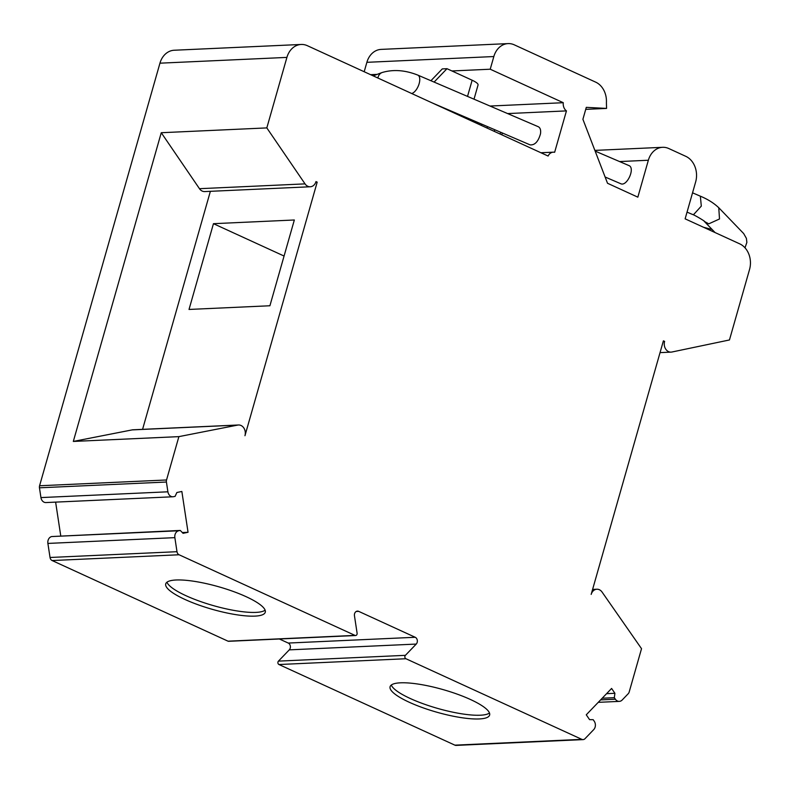 <?xml version="1.0" encoding="UTF-8"?>
<svg xmlns="http://www.w3.org/2000/svg" width="789" height="789" viewBox="0 0 789 789"><rect width="100%" height="100%" fill="white"/><g stroke="black" fill="none" stroke-linecap="round" stroke-linejoin="round"><path stroke-width="1.18" d="M315.768 182.21L317.188 182.151L315.975 181.588A7.959 6.42 -92.6 0 1 310.274 186.766A7.959 6.42 -92.6 0 1 305.037 183.876L266.82 127.907L286.91 57.4A19.903 16.056 -92.6 0 1 301.161 44.46A19.903 16.056 -92.6 0 1 307.385 45.703L548.099 156.035A7.959 6.42 -92.6 0 1 553.306 152.178A7.959 6.42 -92.6 0 1 554.647 152.287L566.443 110.894A7.959 6.42 -92.6 0 1 563.287 102.708L490.225 69.215L493.835 56.542A19.903 16.056 -92.6 0 1 508.086 43.602A19.903 16.056 -92.6 0 1 514.31 44.845L595.705 82.155A19.903 16.056 -92.6 0 1 606.406 102.678L606.563 108.418L586.296 107.353L582.903 119.287L607.52 183.265L637.837 197.161L648.351 160.246A19.903 16.056 -92.6 0 1 662.602 147.306A19.903 16.056 -92.6 0 1 668.825 148.549L685.799 156.33A19.903 16.056 -92.6 0 1 695.651 181.924L685.128 218.839L739.707 243.85A19.903 16.056 -92.6 0 1 749.55 269.443L729.46 339.96L671.873 352.022A7.959 6.42 -92.6 0 1 671.044 352.121A7.959 6.42 -92.6 0 1 664.614 341.39L663.401 340.838L591.178 594.403A7.959 6.42 -92.6 0 1 596.879 589.225A7.959 6.42 -92.6 0 1 602.106 592.115L641.526 648.676L629.178 692.022A3.984 3.215 -92.6 0 1 628.241 693.699L622.166 700.021A5.967 4.813 -92.6 0 1 619.296 701.382A5.967 4.813 -92.6 0 1 615.371 699.222L614.325 697.683L614.907 693.294L611.603 688.452L586.266 714.804L589.58 719.647L593.18 719.686L594.225 721.215A5.967 4.813 -92.6 0 1 593.713 729.628L584.994 738.701A3.984 3.215 -92.6 0 1 583.081 739.609A3.984 3.215 -92.6 0 1 581.838 739.362L405.931 658.736A1.992 1.608 -92.6 0 1 405.408 655.334L416.237 644.071A3.984 3.215 87.4 0 0 415.211 637.275L358.67 611.357A3.984 3.215 87.4 0 0 357.427 611.11A3.984 3.215 87.4 0 0 354.458 615.755L357.101 633.192A1.992 1.608 -92.6 0 1 354.991 635.392L179.083 554.766A3.984 3.215 -92.6 0 1 176.992 551.698L174.862 537.644A5.967 4.813 -92.6 0 1 178.699 530.76L180.277 530.435L183.068 533.325L188.048 532.279L181.855 491.468L176.864 492.514L175.099 496.37L173.521 496.695A5.967 4.813 -92.6 0 1 172.899 496.774A5.967 4.813 -92.6 0 1 167.899 491.803L166.41 482.03A3.984 3.215 -92.6 0 1 166.538 479.978L178.886 436.633L237.696 425.084A7.959 6.42 -92.6 0 1 238.525 424.985A7.959 6.42 -92.6 0 1 244.955 435.715L317.188 182.151M210.377 191.313L142.572 429.354M294.336 219.993L269.907 305.757L189.025 309.446L213.454 223.681L294.336 219.993M310.274 186.766L204.706 191.579A7.959 6.42 -92.6 0 1 199.469 188.689L161.262 132.72L73.318 441.436L132.128 429.897A7.959 6.42 -92.6 0 1 132.956 429.788L238.525 424.985M595.133 151.084L628.892 165.552C635.53 167.87 626.959 186.904 620.716 183.699L605.114 177.012M704.202 221.295C706.707 222.37 694.764 214.963 692.298 214.371L693.6 214.598L701.303 206.116L700.356 196.185L692.545 192.822M606.583 693.669L614.907 693.294M602.194 698.235L614.325 697.683M355.612 635.52L228.652 641.299A1.992 1.608 -92.6 0 1 228.031 641.181L52.123 560.545A3.984 3.215 -92.6 0 1 50.032 557.478L47.892 543.424A5.967 4.813 -92.6 0 1 51.739 536.55L180.277 530.435M182.308 532.545L188.048 532.279M60.753 535.879L55.624 502.12M172.899 496.774L45.94 502.563A5.967 4.813 -92.6 0 1 40.939 497.583L39.45 487.809A3.984 3.215 -92.6 0 1 39.578 485.758L159.95 63.179A19.903 16.056 -92.6 0 1 174.201 50.24L301.161 44.46M583.081 739.609L456.121 745.398A3.984 3.215 -92.6 0 1 454.878 745.151L278.971 664.525A1.992 1.608 -92.6 0 1 278.448 661.123L289.277 649.86A3.984 3.215 87.4 0 0 288.241 643.055L279.365 638.991M585.724 109.365L606.563 108.418M364.193 71.74L366.875 62.321A19.903 16.056 -92.6 0 1 381.126 49.391L508.086 43.602M132.128 429.897L237.696 425.084M73.318 441.436L178.886 436.633M161.262 132.72L266.82 127.907M663.233 341.459L664.614 341.39M507.603 113.577L566.443 110.894M490.028 106.042L563.287 102.708M502.307 132.956A8.363 4.566 114.6 0 1 501.824 134.82M377.882 78.012A9.951 7.594 69.5 0 1 382.113 72.519C393.277 69.225 405.191 70.093 417.854 75.123L538.295 126.723C540.268 127.759 540.998 130.106 540.504 133.765C538.325 141.556 534.863 145.255 530.119 144.88L432.569 103.073M451.939 70.961L490.225 69.215M377.162 74.373L370.583 74.669M400.437 682.82A51.749 11.727 15.9 0 1 457.521 694.251A51.749 11.727 15.9 0 1 489.624 715.061A51.749 11.727 15.9 0 1 436.642 712.161A51.749 11.727 15.9 0 1 390.082 686.706A51.749 11.727 15.9 0 1 400.437 682.82M176.095 579.994A51.749 11.727 15.9 0 1 233.169 591.425A51.749 11.727 15.9 0 1 265.272 612.234A51.749 11.727 15.9 0 1 212.29 609.335A51.749 11.727 15.9 0 1 165.729 583.88A51.749 11.727 15.9 0 1 176.095 579.994M467.522 96.406L472.138 80.222A15.928 3.61 15.9 0 1 478.045 85.015L474.011 99.177M472.138 80.222L446.988 68.692L434.108 82.086M446.988 68.692L442.284 68.909L430.932 80.725M718.73 207.685L743.652 233.544M715.071 232.558L704.321 221.413L708.769 223.839L719.499 218.977L718.769 207.744C713.887 203.098 707.753 199.252 700.356 196.175M489.466 713A51.749 11.727 15.9 0 1 437.698 708.433A51.749 11.727 15.9 0 1 391.295 685.039M265.124 610.173A51.749 11.727 15.9 0 1 213.355 605.607A51.749 11.727 15.9 0 1 166.952 582.203M284.07 256.04L213.454 223.681M600.607 699.892L615.371 699.222M47.892 543.424L174.862 537.644M50.032 557.478L176.992 551.698M51.739 536.55L178.699 530.76M40.939 497.583L167.899 491.803M39.45 487.809L166.41 482.03M39.578 485.758L166.538 479.978M289.277 649.86L416.237 644.071M278.448 661.123L405.408 655.334M288.241 643.055L415.211 637.275M356.214 611.475L358.67 611.357M454.878 745.151L581.838 739.362M278.971 664.525L405.931 658.736M228.031 641.181L354.991 635.392M52.123 560.545L179.083 554.766M159.95 63.179L286.91 57.4M199.469 188.689L305.037 183.876M366.875 62.321L493.835 56.542M619.572 161.558L648.351 160.246M461.802 116.476L462.029 115.697M417.854 75.123A9.951 4.714 113.2 0 1 419.541 81.938A9.951 4.714 113.2 0 1 411.69 93.506M692.357 214.401L687.041 212.123M598.249 702.338L619.296 701.382M660.048 352.624L671.044 352.121M540.919 152.741L553.306 152.178M594.876 150.393L662.602 147.306M592.588 589.422L596.879 589.225M382.113 72.519L373.177 75.852M468.508 118.478L468.242 119.425M500.167 134.061L500.64 132.246M487.129 128.084L487.523 126.625M474.09 122.108L474.396 121.003M494.338 131.388L494.723 129.712M476.161 121.753L475.442 122.729M481.3 125.412L481.606 124.09M468.262 119.435L468.419 118.784M745.003 247.815L746.867 242.381L746.404 238.377L743.662 233.544M703.571 227.291L712.092 229.481"/></g></svg>
